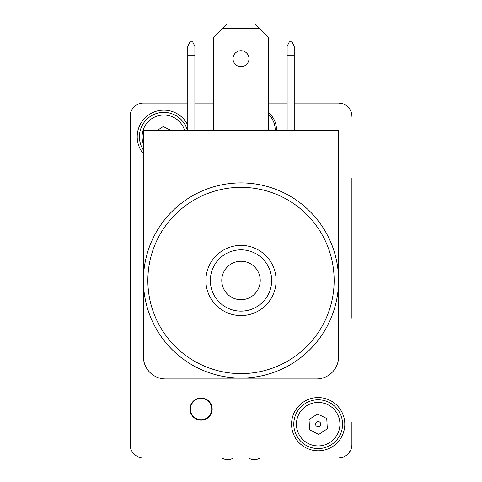 <?xml version="1.0" encoding="UTF-8"?>
<svg xmlns="http://www.w3.org/2000/svg" width="482" height="482" viewBox="0 0 482 482"><rect width="100%" height="100%" fill="white"/><g stroke="black" fill="none" stroke-linecap="round" stroke-linejoin="round"><path stroke-width="0.72" d="M351.89 422.413L351.89 444.591A13.309 13.309 0 0 1 347.992 454.002L347.299 454.647M350.619 450.266L347.992 454.002A13.309 13.309 0 0 1 338.581 457.9L307.534 457.9M343.527 456.948L338.581 457.9L216.605 457.9M130.297 114.144L130.297 446.808M238.783 457.9L338.581 457.9L238.783 457.9M130.11 138.539L130.11 116.361A13.309 13.309 0 0 1 143.419 103.052L187.775 103.052M194.873 103.052L213.502 103.052M280.922 103.052L287.127 103.052L280.922 103.052M307.534 103.052L338.581 103.052L294.225 103.052L338.581 103.052L343.527 104.004M143.419 153.848A26.612 26.612 0 0 1 163.82 110.149A26.612 26.612 0 0 1 187.775 125.163M318.18 397.578A26.612 26.612 0 0 1 344.793 424.19A26.612 26.612 0 0 1 318.18 450.803A26.612 26.612 0 0 1 291.568 424.19A26.612 26.612 0 0 1 318.18 397.578M294.225 103.052L338.581 103.052A13.309 13.309 0 0 1 351.89 116.361M143.419 457.9A13.309 13.309 0 0 1 130.11 444.591L130.11 116.361M187.414 130.556A24.395 24.395 0 0 0 139.467 138.171A24.395 24.395 0 0 0 143.419 150.137M319.59 448.543A24.395 24.395 0 0 0 342.533 422.78A24.395 24.395 0 0 0 316.77 399.837A24.395 24.395 0 0 0 293.821 425.6A24.395 24.395 0 0 0 319.59 448.543M320.741 424.039A2.561 2.561 0 0 0 318.03 421.63A2.561 2.561 0 0 0 315.62 424.335A2.561 2.561 0 0 0 318.325 426.751A2.561 2.561 0 0 0 320.741 424.039M268.498 112.625A22.178 22.178 0 0 1 276.469 130.556M268.498 114.397A20.847 20.847 0 0 1 275.138 130.556M221.774 280.476A19.226 19.226 0 0 1 241 261.25A19.226 19.226 0 0 1 260.226 280.476A19.226 19.226 0 0 1 241 299.702A19.226 19.226 0 0 1 221.774 280.476M201.078 398.018A11.086 11.086 0 0 1 212.17 409.11A11.086 11.086 0 0 1 201.078 420.196A11.086 11.086 0 0 1 189.992 409.11A11.086 11.086 0 0 1 201.078 398.018M309.028 419.581L317.59 413.96L326.742 418.557L327.332 428.793L318.771 434.421L309.619 429.817L309.028 419.581M157.108 130.556L163.229 126.537L171.231 130.556M268.498 103.052L287.127 103.052M143.419 280.476A97.581 97.581 0 0 0 241 378.057A97.581 97.581 0 0 0 338.581 280.476A97.581 97.581 0 0 0 241 182.895A97.581 97.581 0 0 0 143.419 280.476M334.147 280.476A93.147 93.147 0 0 1 241 373.622A93.147 93.147 0 0 1 147.854 280.476A93.147 93.147 0 0 1 241 187.329A93.147 93.147 0 0 1 334.147 280.476M210.339 280.476A30.661 30.661 0 0 1 241 249.821A30.661 30.661 0 0 1 271.661 280.476A30.661 30.661 0 0 1 241 311.137A30.661 30.661 0 0 1 210.339 280.476M205.904 280.476A35.096 35.096 0 0 0 241 315.571A35.096 35.096 0 0 0 276.096 280.476A35.096 35.096 0 0 0 241 245.38A35.096 35.096 0 0 0 205.904 280.476M338.581 356.77A22.178 22.178 0 0 1 316.403 378.948L165.597 378.948A22.178 22.178 0 0 1 143.419 356.77L143.419 130.556L338.581 130.556L338.581 356.77M233.017 58.696A7.983 7.983 0 0 1 241 50.712A7.983 7.983 0 0 1 248.983 58.696A7.983 7.983 0 0 1 241 66.679A7.983 7.983 0 0 1 233.017 58.696M213.502 130.556L213.502 37.409L226.805 24.1L255.195 24.1L268.498 37.409L268.498 130.556M222.371 28.534L259.629 28.534M194.873 55.147L194.873 46.278L192.649 41.844L189.992 41.844L187.775 46.278L187.775 55.147L194.873 55.147L194.873 130.556M187.775 130.556L187.775 55.147M294.225 46.278L292.008 41.844L289.351 41.844L287.127 46.278L287.127 55.147L294.225 55.147L294.225 46.278M294.225 130.556L294.225 55.147M287.127 130.556L287.127 55.147M130.11 162.934L130.11 202.41M130.11 358.542L130.11 398.018M130.11 422.413L130.11 444.591M351.89 318.18L351.89 178.46M184.648 130.556A21.732 21.732 0 0 0 142.124 138.021A21.732 21.732 0 0 0 143.419 144.251M319.433 445.886A21.732 21.732 0 0 0 339.876 422.931A21.732 21.732 0 0 0 316.921 402.488A21.732 21.732 0 0 0 296.478 425.443A21.732 21.732 0 0 0 319.433 445.886M221.81 457.9A10.646 10.646 0 0 0 233.577 457.9M211.725 409.11A10.646 10.646 0 0 0 201.078 398.463A10.646 10.646 0 0 0 190.432 409.11A10.646 10.646 0 0 0 201.078 419.756A10.646 10.646 0 0 0 211.725 409.11M248.423 457.9A10.646 10.646 0 0 0 260.19 457.9"/></g></svg>
